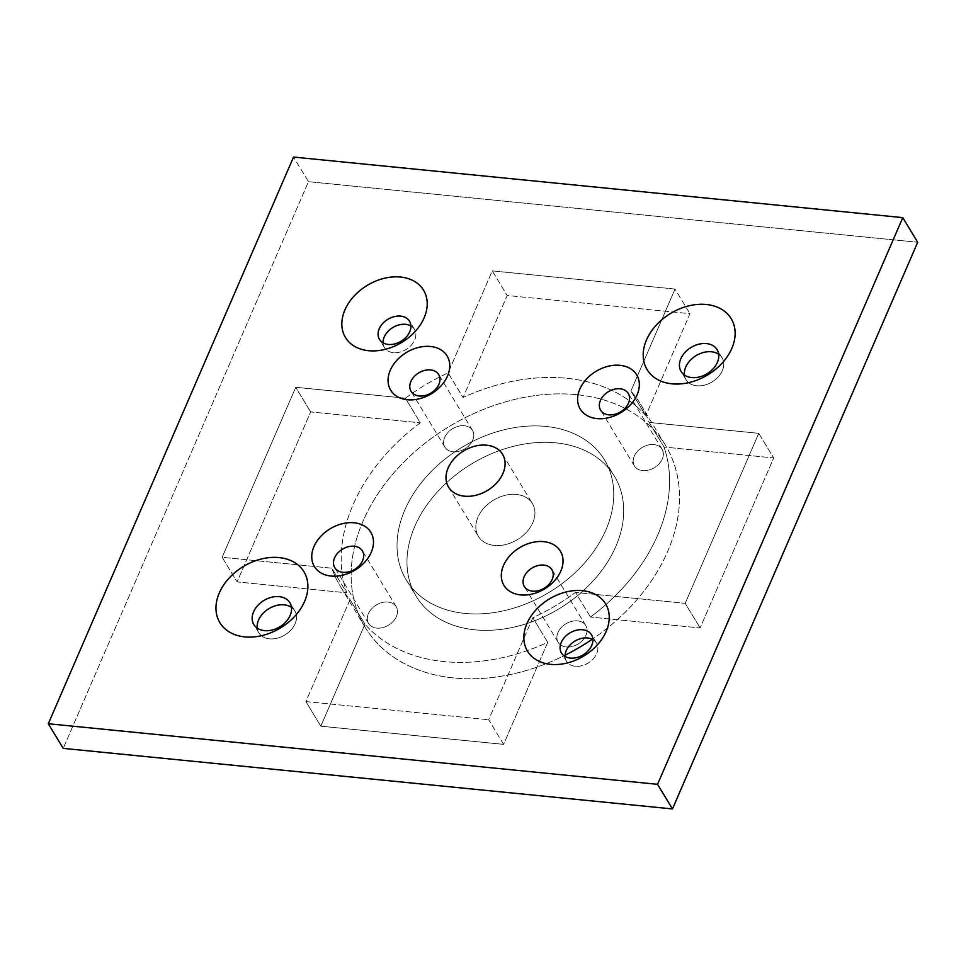 <?xml version="1.0" encoding="UTF-8"?>
<svg xmlns="http://www.w3.org/2000/svg" width="966" height="966" viewBox="0 0 966 966"><rect width="100%" height="100%" fill="white"/><g stroke="black" fill="none" stroke-linecap="round" stroke-linejoin="round"><path stroke-width="0.72" stroke-dasharray="4.83 3.62" d="M575.338 666.298A17.557 12.824 148.8 0 1 566.45 661.227A17.557 12.824 148.8 0 1 565.062 656.457A17.557 12.824 -31.2 0 0 575.338 666.298A17.557 12.824 -31.2 0 0 595.225 656.337A17.557 12.824 -31.2 0 0 592.907 639.589A17.557 12.824 148.8 0 1 596.481 643.03A17.557 12.824 148.8 0 1 593.269 658.86A17.557 12.824 148.8 0 1 575.338 666.298M696.727 385.784A21.071 15.384 148.8 0 1 686.065 379.698A21.071 15.384 148.8 0 1 684.471 375.05A21.071 15.384 -31.2 0 0 696.727 385.784A21.071 15.384 -31.2 0 0 720.238 374.373A21.071 15.384 -31.2 0 0 718.716 354.305A21.071 15.384 148.8 0 1 722.097 357.855A21.071 15.384 148.8 0 1 718.245 376.861A21.071 15.384 148.8 0 1 696.727 385.784M269.49 638.84A21.071 15.384 148.8 0 1 258.828 632.766A21.071 15.384 148.8 0 1 257.234 628.117A21.071 15.384 -31.2 0 0 269.49 638.84A21.071 15.384 -31.2 0 0 293 627.441A21.071 15.384 -31.2 0 0 291.478 607.36A21.071 15.384 148.8 0 1 294.859 610.923A21.071 15.384 148.8 0 1 291.007 629.917A21.071 15.384 148.8 0 1 269.49 638.84M393.331 352.662A17.557 12.824 148.8 0 1 384.444 347.591A17.557 12.824 148.8 0 1 383.043 342.833A17.557 12.824 -31.2 0 0 393.331 352.662A17.557 12.824 -31.2 0 0 413.219 342.713A17.557 12.824 -31.2 0 0 410.888 325.953A17.557 12.824 148.8 0 1 414.474 329.394A17.557 12.824 148.8 0 1 411.262 345.224A17.557 12.824 148.8 0 1 393.331 352.662M516.424 494.435A31.6 23.075 148.8 0 1 532.411 503.552A31.6 23.075 148.8 0 1 517.353 539.668A31.6 23.075 148.8 0 1 478.363 536.311A31.6 23.075 148.8 0 1 484.135 507.814A31.6 23.075 148.8 0 1 516.424 494.435A31.6 23.075 -31.2 0 0 476.129 530.322A31.6 23.075 -31.2 0 0 523.608 535.043A31.6 23.075 -31.2 0 0 516.424 494.435M545.85 426.429A115.872 84.61 -31.2 0 0 427.467 475.489A115.872 84.61 -31.2 0 0 406.3 579.998A115.872 84.61 -31.2 0 0 549.243 592.279A115.872 84.61 -31.2 0 0 604.475 459.864A115.872 84.61 -31.2 0 0 545.85 426.429A115.872 84.61 148.8 0 1 572.21 575.338A115.872 84.61 148.8 0 1 398.101 558.022A115.872 84.61 148.8 0 1 545.85 426.429M555.8 442.839A115.872 84.61 148.8 0 1 614.424 476.274A115.872 84.61 148.8 0 1 559.193 608.701A115.872 84.61 148.8 0 1 416.249 596.408A115.872 84.61 148.8 0 1 437.417 491.911A115.872 84.61 148.8 0 1 555.8 442.839A115.872 84.61 -31.2 0 0 408.05 574.444A115.872 84.61 -31.2 0 0 582.16 591.747A115.872 84.61 -31.2 0 0 555.8 442.839M576.642 394.671A175.571 128.188 -31.2 0 0 397.28 469.017A175.571 128.188 -31.2 0 0 365.196 627.357A175.571 128.188 -31.2 0 0 374.905 640.603A175.571 128.188 -31.2 0 0 565.074 655.214A175.571 128.188 148.8 0 1 351.262 570.037A175.571 128.188 148.8 0 1 576.642 394.671A175.571 128.188 148.8 0 1 679.291 490.354A175.571 128.188 148.8 0 1 592.267 639.238A175.571 128.188 -31.2 0 0 665.477 445.338A175.571 128.188 -31.2 0 0 576.642 394.671M364.955 624.181L350.03 599.56A175.571 128.188 148.8 0 1 340.322 586.326A175.571 128.188 148.8 0 1 331.833 568.201L346.758 592.822A175.571 128.188 148.8 0 1 420.319 422.818L405.394 398.197A175.571 128.188 148.8 0 1 448.115 372.888L463.04 397.509A175.571 128.188 148.8 0 1 645.819 415.682L630.895 391.061A175.571 128.188 148.8 0 1 640.603 404.295A175.571 128.188 148.8 0 1 649.092 422.42L664.016 447.041A175.571 128.188 148.8 0 1 590.455 617.045L575.531 592.424A175.571 128.188 148.8 0 1 532.797 617.733L547.722 642.354A175.571 128.188 148.8 0 1 364.955 624.181A175.571 128.188 -31.2 0 0 547.722 642.354L503.588 744.363L320.809 726.19L364.955 624.181L320.809 726.19L503.588 744.363L488.663 719.742L532.797 617.733A175.571 128.188 -31.2 0 0 575.531 592.424L685.196 603.327L758.757 433.323L649.092 422.42A175.571 128.188 -31.2 0 0 630.895 391.061L675.041 289.051L492.262 270.878L448.115 372.888A175.571 128.188 -31.2 0 0 405.394 398.197L295.729 387.294L222.168 557.297L331.833 568.201A175.571 128.188 -31.2 0 0 350.03 599.56L305.884 701.57L488.663 719.742L305.884 701.57L320.809 726.19L305.884 701.57L350.03 599.56L364.955 624.181M464.344 425.728A16.156 11.797 -31.2 0 0 443.756 444.07A16.156 11.797 -31.2 0 0 468.027 446.485A16.156 11.797 -31.2 0 0 464.344 425.728A16.156 11.797 148.8 0 1 472.519 430.389A16.156 11.797 148.8 0 1 464.827 448.852A16.156 11.797 148.8 0 1 444.891 447.137A16.156 11.797 148.8 0 1 447.85 432.575A16.156 11.797 148.8 0 1 464.344 425.728M577.608 620.884A16.156 11.797 -31.2 0 0 557.008 639.238A16.156 11.797 -31.2 0 0 581.278 641.641A16.156 11.797 -31.2 0 0 577.608 620.884A16.156 11.797 148.8 0 1 585.782 625.545A16.156 11.797 148.8 0 1 578.079 644.008A16.156 11.797 148.8 0 1 558.155 642.293A16.156 11.797 148.8 0 1 561.101 627.731A16.156 11.797 148.8 0 1 577.608 620.884M388.054 602.047A16.156 11.797 -31.2 0 0 367.454 620.389A16.156 11.797 -31.2 0 0 391.725 622.804A16.156 11.797 -31.2 0 0 388.054 602.047A16.156 11.797 148.8 0 1 396.229 606.708A16.156 11.797 148.8 0 1 388.525 625.159A16.156 11.797 148.8 0 1 368.601 623.456A16.156 11.797 148.8 0 1 371.548 608.882A16.156 11.797 148.8 0 1 388.054 602.047M653.897 444.577A16.156 11.797 -31.2 0 0 633.31 462.919A16.156 11.797 -31.2 0 0 657.58 465.334A16.156 11.797 -31.2 0 0 653.897 444.577A16.156 11.797 148.8 0 1 662.072 449.238A16.156 11.797 148.8 0 1 654.38 467.701A16.156 11.797 148.8 0 1 634.445 465.986A16.156 11.797 148.8 0 1 637.403 451.412A16.156 11.797 148.8 0 1 653.897 444.577M308.456 181.68L917.7 242.249L308.456 181.68L293.531 157.06L308.456 181.68L63.225 748.372L308.456 181.68M420.319 422.818A175.571 128.188 -31.2 0 0 346.758 592.822L237.093 581.918L310.654 411.914L420.319 422.818L310.654 411.914L237.093 581.918L346.758 592.822L331.833 568.201L222.168 557.297L237.093 581.918L222.168 557.297L295.729 387.294L310.654 411.914L295.729 387.294L405.394 398.197L420.319 422.818M590.455 617.045A175.571 128.188 -31.2 0 0 664.016 447.041L773.681 457.944L700.121 627.948L590.455 617.045L700.121 627.948L773.681 457.944L664.016 447.041L649.092 422.42L758.757 433.323L773.681 457.944L758.757 433.323L685.196 603.327L700.121 627.948L685.196 603.327L575.531 592.424L590.455 617.045M645.819 415.682A175.571 128.188 -31.2 0 0 463.04 397.509L507.186 295.499L689.966 313.672L645.819 415.682L689.966 313.672L507.186 295.499L463.04 397.509L448.115 372.888L492.262 270.878L507.186 295.499L492.262 270.878L675.041 289.051L689.966 313.672L675.041 289.051L630.895 391.061L645.819 415.682M532.797 617.733L488.663 719.742L503.588 744.363L547.722 642.354L532.797 617.733M566.45 661.227L561.475 653.016M596.481 643.03L591.506 634.819M686.065 379.698L681.09 371.499M722.097 357.855L717.122 349.656M258.828 632.766L253.853 624.555M294.859 610.923L289.885 602.712M384.444 347.591L379.469 339.392M414.474 329.394L409.499 321.183M448.514 487.069L478.363 536.311M502.561 454.31L532.411 503.552M406.3 579.998L416.249 596.408M604.475 459.864L614.424 476.274M365.196 627.357L340.322 586.326M640.603 404.295L665.477 445.338M396.229 606.708L362.395 550.898M368.601 623.456L334.767 567.646M662.072 449.238L628.25 393.428M634.445 465.986L600.623 410.176M585.782 625.545L551.948 569.747M558.155 642.293L524.321 586.495M472.519 430.389L438.697 374.591M444.891 447.137L411.069 391.327"/><path stroke-width="1.45" d="M570.363 658.087A17.557 12.824 148.8 0 1 566.366 635.519A17.557 12.824 148.8 0 1 592.75 638.152A17.557 12.824 148.8 0 1 570.363 658.087A17.557 12.824 -31.2 0 0 588.294 650.649A17.557 12.824 -31.2 0 0 591.506 634.819A17.557 12.824 -31.2 0 0 569.843 632.959A17.557 12.824 -31.2 0 0 561.475 653.016A17.557 12.824 -31.2 0 0 570.363 658.087M550.596 664.342A45.643 33.327 -31.2 0 0 608.809 612.492A45.643 33.327 -31.2 0 0 540.211 605.682A45.643 33.327 -31.2 0 0 550.596 664.342A45.643 33.327 148.8 0 1 540.211 605.682A45.643 33.327 148.8 0 1 608.809 612.492A45.643 33.327 148.8 0 1 550.596 664.342M657.544 784.32L902.775 217.628L293.531 157.06L48.3 723.751L657.544 784.32L672.469 808.94L63.225 748.372L48.3 723.751L293.531 157.06L902.775 217.628L657.544 784.32L48.3 723.751L63.225 748.372L672.469 808.94L917.7 242.249L672.469 808.94L657.544 784.32M671.986 383.828A49.157 35.899 148.8 0 1 660.804 320.652A49.157 35.899 148.8 0 1 734.679 327.993A49.157 35.899 148.8 0 1 671.986 383.828A49.157 35.899 -31.2 0 0 734.679 327.993A49.157 35.899 -31.2 0 0 660.804 320.652A49.157 35.899 -31.2 0 0 671.986 383.828M368.589 350.706A45.643 33.327 148.8 0 1 358.205 292.046A45.643 33.327 148.8 0 1 426.803 298.868A45.643 33.327 148.8 0 1 368.589 350.706A45.643 33.327 -31.2 0 0 426.803 298.868A45.643 33.327 -31.2 0 0 358.205 292.046A45.643 33.327 -31.2 0 0 368.589 350.706M486.574 445.193A31.6 23.075 148.8 0 1 493.759 485.801A31.6 23.075 148.8 0 1 446.28 481.08A31.6 23.075 148.8 0 1 486.574 445.193A31.6 23.075 -31.2 0 0 454.286 458.572A31.6 23.075 -31.2 0 0 448.514 487.069A31.6 23.075 -31.2 0 0 487.504 490.426A31.6 23.075 -31.2 0 0 502.561 454.31A31.6 23.075 -31.2 0 0 486.574 445.193M596.94 418.592A33.001 24.102 148.8 0 1 589.429 376.172A33.001 24.102 148.8 0 1 639.021 381.099A33.001 24.102 148.8 0 1 596.94 418.592A33.001 24.102 -31.2 0 0 639.021 381.099A33.001 24.102 -31.2 0 0 589.429 376.172A33.001 24.102 -31.2 0 0 596.94 418.592M407.386 399.743A33.001 24.102 148.8 0 1 399.876 357.323A33.001 24.102 148.8 0 1 449.468 362.262A33.001 24.102 148.8 0 1 407.386 399.743A33.001 24.102 -31.2 0 0 449.468 362.262A33.001 24.102 -31.2 0 0 399.876 357.323A33.001 24.102 -31.2 0 0 407.386 399.743M520.638 594.899A33.001 24.102 148.8 0 1 513.127 552.492A33.001 24.102 148.8 0 1 562.731 557.418A33.001 24.102 148.8 0 1 520.638 594.899A33.001 24.102 -31.2 0 0 562.731 557.418A33.001 24.102 -31.2 0 0 513.127 552.492A33.001 24.102 -31.2 0 0 520.638 594.899M331.084 576.062A33.001 24.102 148.8 0 1 323.574 533.643A33.001 24.102 148.8 0 1 373.178 538.569A33.001 24.102 148.8 0 1 331.084 576.062A33.001 24.102 -31.2 0 0 373.178 538.569A33.001 24.102 -31.2 0 0 323.574 533.643A33.001 24.102 -31.2 0 0 331.084 576.062M244.748 636.884A49.157 35.899 148.8 0 1 233.567 573.719A49.157 35.899 148.8 0 1 307.43 581.061A49.157 35.899 148.8 0 1 244.748 636.884A49.157 35.899 -31.2 0 0 307.43 581.061A49.157 35.899 -31.2 0 0 233.567 573.719A49.157 35.899 -31.2 0 0 244.748 636.884M565.062 656.457A17.557 12.824 148.8 0 1 574.818 641.158A17.557 12.824 148.8 0 1 592.907 639.589A17.557 12.824 -31.2 0 0 574.818 641.158A17.557 12.824 -31.2 0 0 565.062 656.457M691.753 377.573A21.071 15.384 148.8 0 1 686.959 350.501A21.071 15.384 148.8 0 1 718.607 353.641A21.071 15.384 148.8 0 1 691.753 377.573A21.071 15.384 -31.2 0 0 713.27 368.65A21.071 15.384 -31.2 0 0 717.122 349.656A21.071 15.384 -31.2 0 0 691.137 347.422A21.071 15.384 -31.2 0 0 681.09 371.499A21.071 15.384 -31.2 0 0 691.753 377.573M684.471 375.05A21.071 15.384 148.8 0 1 696.112 355.621A21.071 15.384 148.8 0 1 718.716 354.305A21.071 15.384 -31.2 0 0 696.112 355.621A21.071 15.384 -31.2 0 0 684.471 375.05M264.515 630.641A21.071 15.384 148.8 0 1 259.721 603.557A21.071 15.384 148.8 0 1 291.37 606.708A21.071 15.384 148.8 0 1 264.515 630.641A21.071 15.384 -31.2 0 0 286.033 621.718A21.071 15.384 -31.2 0 0 289.885 602.712A21.071 15.384 -31.2 0 0 263.899 600.478A21.071 15.384 -31.2 0 0 253.853 624.555A21.071 15.384 -31.2 0 0 264.515 630.641M257.234 628.117A21.071 15.384 148.8 0 1 268.874 608.689A21.071 15.384 148.8 0 1 291.478 607.36A21.071 15.384 -31.2 0 0 268.874 608.689A21.071 15.384 -31.2 0 0 257.234 628.117M388.356 344.451A17.557 12.824 148.8 0 1 384.359 321.895A17.557 12.824 148.8 0 1 410.743 324.516A17.557 12.824 148.8 0 1 388.356 344.451A17.557 12.824 -31.2 0 0 406.288 337.025A17.557 12.824 -31.2 0 0 409.499 321.183A17.557 12.824 -31.2 0 0 387.837 319.323A17.557 12.824 -31.2 0 0 379.469 339.392A17.557 12.824 -31.2 0 0 388.356 344.451M383.043 342.833A17.557 12.824 148.8 0 1 392.812 327.534A17.557 12.824 148.8 0 1 410.888 325.953A17.557 12.824 -31.2 0 0 392.812 327.534A17.557 12.824 -31.2 0 0 383.043 342.833M565.074 655.214A175.571 128.188 -31.2 0 0 592.267 639.238A175.571 128.188 148.8 0 1 565.074 655.214M342.942 572.307A16.156 11.797 148.8 0 1 339.271 551.55A16.156 11.797 148.8 0 1 363.542 553.965A16.156 11.797 148.8 0 1 342.942 572.307A16.156 11.797 -31.2 0 0 359.449 565.472A16.156 11.797 -31.2 0 0 362.395 550.898A16.156 11.797 -31.2 0 0 354.22 546.237A16.156 11.797 -31.2 0 0 337.726 553.083A16.156 11.797 -31.2 0 0 334.767 567.646A16.156 11.797 -31.2 0 0 342.942 572.307M608.797 414.837A16.156 11.797 148.8 0 1 605.114 394.08A16.156 11.797 148.8 0 1 629.385 396.495A16.156 11.797 148.8 0 1 608.797 414.837A16.156 11.797 -31.2 0 0 625.292 408.002A16.156 11.797 -31.2 0 0 628.25 393.428A16.156 11.797 -31.2 0 0 620.075 388.767A16.156 11.797 -31.2 0 0 603.569 395.613A16.156 11.797 -31.2 0 0 600.623 410.176A16.156 11.797 -31.2 0 0 608.797 414.837M532.495 591.156A16.156 11.797 148.8 0 1 528.825 570.399A16.156 11.797 148.8 0 1 553.095 572.802A16.156 11.797 148.8 0 1 532.495 591.156A16.156 11.797 -31.2 0 0 549.002 584.309A16.156 11.797 -31.2 0 0 551.948 569.747A16.156 11.797 -31.2 0 0 543.773 565.086A16.156 11.797 -31.2 0 0 527.279 571.92A16.156 11.797 -31.2 0 0 524.321 586.495A16.156 11.797 -31.2 0 0 532.495 591.156M419.244 395.988A16.156 11.797 148.8 0 1 415.561 375.231A16.156 11.797 148.8 0 1 439.832 377.646A16.156 11.797 148.8 0 1 419.244 395.988A16.156 11.797 -31.2 0 0 435.738 389.153A16.156 11.797 -31.2 0 0 438.697 374.591A16.156 11.797 -31.2 0 0 430.522 369.93A16.156 11.797 -31.2 0 0 414.016 376.764A16.156 11.797 -31.2 0 0 411.069 391.327A16.156 11.797 -31.2 0 0 419.244 395.988M917.7 242.249L902.775 217.628L917.7 242.249"/></g></svg>
